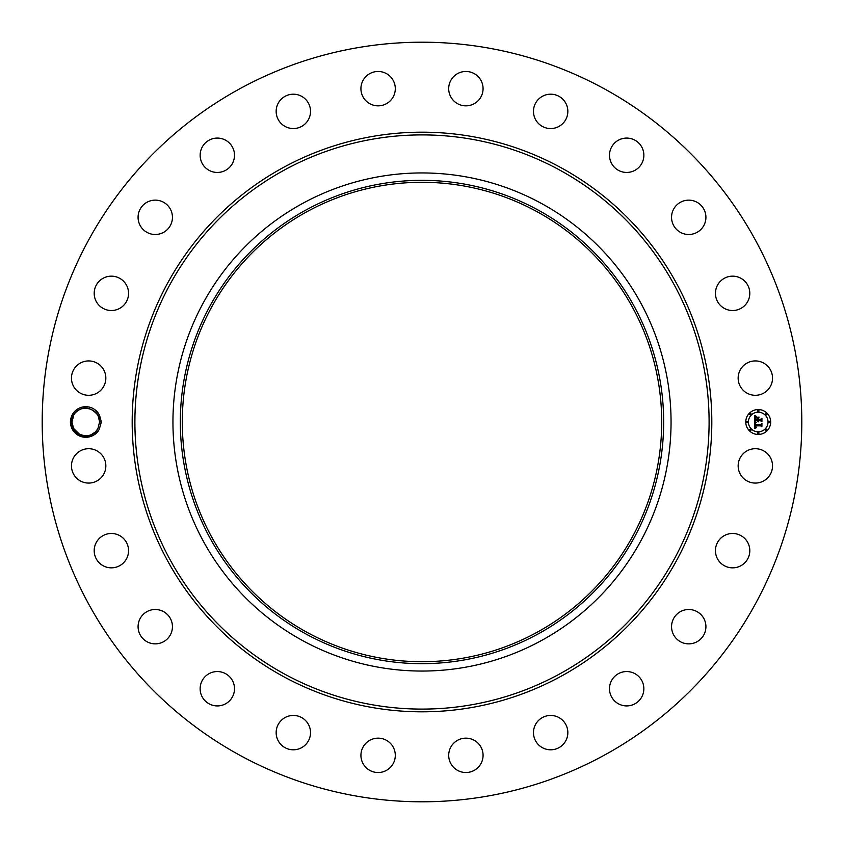 <?xml version="1.0" encoding="UTF-8"?>
<svg xmlns="http://www.w3.org/2000/svg" width="844" height="844" viewBox="0 0 844 844"><rect width="100%" height="100%" fill="white"/><g stroke="black" fill="none" stroke-linecap="round" stroke-linejoin="round"><path stroke-width="1.27" d="M416.535 661.643L427.465 661.643M536.921 211.633A239.707 239.707 0 0 1 632.367 536.921A239.707 239.707 0 0 1 307.079 632.367A239.707 239.707 0 0 1 211.633 307.079A239.707 239.707 0 0 1 536.921 211.633M306.14 209.913A241.669 241.669 0 0 1 634.087 306.14A241.669 241.669 0 0 1 537.86 634.087A241.669 241.669 0 0 1 209.913 537.86A241.669 241.669 0 0 1 306.14 209.913M427.465 182.357L416.535 182.357M302.595 640.564A249.054 249.054 0 0 1 302.595 203.436A249.054 249.054 0 0 1 671.054 422A249.054 249.054 0 0 1 302.595 640.564M604.082 88.694A379.8 379.8 0 0 1 755.306 604.082A379.8 379.8 0 0 1 239.918 755.306A379.8 379.8 0 0 1 88.694 239.918A379.8 379.8 0 0 1 604.082 88.694M99.539 428.72A15.308 15.308 0 0 1 99.223 429.343L101.354 422L99.539 415.29L98.178 415.902A13.81 13.81 0 0 0 97.577 414.805C89.432 405.626 81.288 405.721 73.143 415.09L71.234 421.958C70.02 436.58 92.312 442.931 99.212 429.332A15.308 15.308 0 0 1 78.439 435.43A15.308 15.308 0 0 1 86.141 406.692A15.308 15.308 0 0 1 99.539 415.29M740.262 457.648A17.186 17.186 0 0 1 763.577 450.801A17.186 17.186 0 0 1 770.424 474.128A17.186 17.186 0 0 1 747.098 480.964A17.186 17.186 0 0 1 740.262 457.648M745.062 562.526A17.186 17.186 0 0 1 720.765 563.096A17.186 17.186 0 0 1 720.185 538.799A17.186 17.186 0 0 1 744.482 538.229A17.186 17.186 0 0 1 745.062 562.526M697.682 641.356A17.186 17.186 0 0 1 674.061 635.616A17.186 17.186 0 0 1 679.8 612.005A17.186 17.186 0 0 1 703.411 617.734A17.186 17.186 0 0 1 697.682 641.356M631.512 705.225A17.186 17.186 0 0 1 610.191 693.578A17.186 17.186 0 0 1 621.838 672.246A17.186 17.186 0 0 1 643.16 683.904A17.186 17.186 0 0 1 631.512 705.225M551.069 749.799A17.186 17.186 0 0 1 533.482 733.025A17.186 17.186 0 0 1 550.256 715.448A17.186 17.186 0 0 1 567.843 732.223A17.186 17.186 0 0 1 551.069 749.799M461.826 772.038A17.186 17.186 0 0 1 449.187 751.287A17.186 17.186 0 0 1 469.939 738.637A17.186 17.186 0 0 1 482.589 759.4A17.186 17.186 0 0 1 461.826 772.038M369.872 770.424A17.186 17.186 0 0 1 363.036 747.098A17.186 17.186 0 0 1 386.352 740.262A17.186 17.186 0 0 1 393.198 763.577A17.186 17.186 0 0 1 369.872 770.424M281.474 745.062A17.186 17.186 0 0 1 280.904 720.765A17.186 17.186 0 0 1 305.201 720.185A17.186 17.186 0 0 1 305.771 744.482A17.186 17.186 0 0 1 281.474 745.062M202.644 697.682A17.186 17.186 0 0 1 208.384 674.061A17.186 17.186 0 0 1 231.994 679.8A17.186 17.186 0 0 1 226.266 703.411A17.186 17.186 0 0 1 202.644 697.682M138.775 631.512A17.186 17.186 0 0 1 150.422 610.191A17.186 17.186 0 0 1 171.754 621.838A17.186 17.186 0 0 1 160.096 643.16A17.186 17.186 0 0 1 138.775 631.512M94.201 551.069A17.186 17.186 0 0 1 110.975 533.482A17.186 17.186 0 0 1 128.552 550.256A17.186 17.186 0 0 1 111.777 567.843A17.186 17.186 0 0 1 94.201 551.069M71.962 461.826A17.186 17.186 0 0 1 92.713 449.187A17.186 17.186 0 0 1 105.363 469.939A17.186 17.186 0 0 1 84.6 482.589A17.186 17.186 0 0 1 71.962 461.826M73.576 369.872A17.186 17.186 0 0 1 96.902 363.036A17.186 17.186 0 0 1 103.738 386.352A17.186 17.186 0 0 1 80.423 393.198A17.186 17.186 0 0 1 73.576 369.872M98.938 281.474A17.186 17.186 0 0 1 123.235 280.904A17.186 17.186 0 0 1 123.815 305.201A17.186 17.186 0 0 1 99.518 305.771A17.186 17.186 0 0 1 98.938 281.474M146.318 202.644A17.186 17.186 0 0 1 169.939 208.384A17.186 17.186 0 0 1 164.2 231.994A17.186 17.186 0 0 1 140.589 226.266A17.186 17.186 0 0 1 146.318 202.644M212.488 138.775A17.186 17.186 0 0 1 233.809 150.422A17.186 17.186 0 0 1 222.162 171.754A17.186 17.186 0 0 1 200.84 160.096A17.186 17.186 0 0 1 212.488 138.775M292.931 94.201A17.186 17.186 0 0 1 310.518 110.975A17.186 17.186 0 0 1 293.744 128.552A17.186 17.186 0 0 1 276.157 111.777A17.186 17.186 0 0 1 292.931 94.201M382.174 71.962A17.186 17.186 0 0 1 394.813 92.713A17.186 17.186 0 0 1 374.061 105.363A17.186 17.186 0 0 1 361.411 84.6A17.186 17.186 0 0 1 382.174 71.962M474.128 73.576A17.186 17.186 0 0 1 480.964 96.902A17.186 17.186 0 0 1 457.648 103.738A17.186 17.186 0 0 1 450.801 80.423A17.186 17.186 0 0 1 474.128 73.576M562.526 98.938A17.186 17.186 0 0 1 563.096 123.235A17.186 17.186 0 0 1 538.799 123.815A17.186 17.186 0 0 1 538.229 99.518A17.186 17.186 0 0 1 562.526 98.938M641.356 146.318A17.186 17.186 0 0 1 635.616 169.939A17.186 17.186 0 0 1 612.005 164.2A17.186 17.186 0 0 1 617.734 140.589A17.186 17.186 0 0 1 641.356 146.318M705.225 212.488A17.186 17.186 0 0 1 693.578 233.809A17.186 17.186 0 0 1 672.246 222.162A17.186 17.186 0 0 1 683.904 200.84A17.186 17.186 0 0 1 705.225 212.488M749.799 292.931A17.186 17.186 0 0 1 733.025 310.518A17.186 17.186 0 0 1 715.448 293.744A17.186 17.186 0 0 1 732.223 276.157A17.186 17.186 0 0 1 749.799 292.931M772.038 382.174A17.186 17.186 0 0 1 751.287 394.813A17.186 17.186 0 0 1 738.637 374.061A17.186 17.186 0 0 1 759.4 361.411A17.186 17.186 0 0 1 772.038 382.174M758.218 409.551A12.449 12.449 0 0 1 770.667 422A12.449 12.449 0 0 1 758.218 434.449A12.449 12.449 0 0 1 745.769 422A12.449 12.449 0 0 1 758.218 409.551M413.191 42.306L417.717 42.221M426.8 42.232L422 42.2L426.8 42.232M432.191 42.654L431.263 42.316M430.809 801.694L426.283 801.779M417.2 801.768L422 801.8L417.2 801.768M411.809 801.346L412.737 801.684M101.354 422L99.603 421.937L98.178 415.902M99.603 421.937L97.904 428.625C92.059 440.979 71.307 435.947 71.972 422.063L73.66 415.375C79.515 403.021 100.257 408.053 99.603 421.937C100.257 408.053 79.515 403.021 73.66 415.375C79.515 403.021 100.257 408.053 99.603 421.937C100.257 408.053 79.515 403.021 73.66 415.375C79.515 403.021 100.257 408.053 99.603 421.937C100.257 408.053 79.515 403.021 73.66 415.375C79.515 403.021 100.257 408.053 99.603 421.937C100.257 408.053 79.515 403.021 73.66 415.375C79.515 403.021 100.257 408.053 99.603 421.937C100.257 408.053 79.515 403.021 73.66 415.375C79.515 403.021 100.257 408.053 99.603 421.937C100.257 408.053 79.515 403.021 73.66 415.375C79.515 403.021 100.257 408.053 99.603 421.937C100.257 408.053 79.515 403.021 73.66 415.375C79.515 403.021 100.257 408.053 99.603 421.937C100.257 408.053 79.515 403.021 73.66 415.375C79.515 403.021 100.257 408.053 99.603 421.937C100.257 408.053 79.515 403.021 73.66 415.375C79.515 403.021 100.257 408.053 99.603 421.937M758.218 431.811A9.812 9.812 0 0 0 768.029 422A9.812 9.812 0 0 0 758.218 412.188A9.812 9.812 0 0 0 748.406 422A9.812 9.812 0 0 0 758.218 431.811M747.088 422.76A0.76 0.76 0 0 0 747.837 422A0.76 0.76 0 0 0 747.088 421.24A0.76 0.76 0 0 0 746.328 422A0.76 0.76 0 0 0 747.088 422.76M758.218 411.619A0.76 0.76 0 0 0 758.967 410.87A0.76 0.76 0 0 0 758.218 410.11A0.76 0.76 0 0 0 757.458 410.87A0.76 0.76 0 0 0 758.218 411.619M750.348 414.879A0.76 0.76 0 0 0 751.097 414.13A0.76 0.76 0 0 0 750.348 413.37A0.76 0.76 0 0 0 749.588 414.13A0.76 0.76 0 0 0 750.348 414.879M769.348 422.76A0.76 0.76 0 0 0 770.108 422A0.76 0.76 0 0 0 769.348 421.24A0.76 0.76 0 0 0 768.589 422A0.76 0.76 0 0 0 769.348 422.76M766.088 414.879A0.76 0.76 0 0 0 766.837 414.13A0.76 0.76 0 0 0 766.088 413.37A0.76 0.76 0 0 0 765.329 414.13A0.76 0.76 0 0 0 766.088 414.879M758.218 432.381A0.76 0.76 0 0 0 757.458 433.13A0.76 0.76 0 0 0 758.218 433.89A0.76 0.76 0 0 0 758.967 433.13A0.76 0.76 0 0 0 758.218 432.381M750.348 429.121A0.76 0.76 0 0 0 749.588 429.87A0.76 0.76 0 0 0 750.348 430.63A0.76 0.76 0 0 0 751.097 429.87A0.76 0.76 0 0 0 750.348 429.121M766.088 429.121A0.76 0.76 0 0 0 765.329 429.87A0.76 0.76 0 0 0 766.088 430.63A0.76 0.76 0 0 0 766.837 429.87A0.76 0.76 0 0 0 766.088 429.121M94.686 432.561L95.541 431.78M96.3 430.957L97.809 428.805M754.568 422.042L756.14 422.781L755.148 423.382L754.979 424.69L760.877 424.764L761.478 424.121L761.478 426.61L760.834 425.84L755.422 425.84L756.287 427.433L755.011 425.84L755.211 427.317L756.235 427.729L754.547 428.52L754.568 422.042M754.937 421.726L756.372 422.58L754.937 421.726M755.633 423.192L755.422 424.321L760.898 424.321L761.921 423.456L761.921 426.241L761.773 423.762L760.94 424.49L755.274 424.49L755.633 423.192M754.494 415.849L756.119 416.736L755.085 417.611L754.947 419.668L757.49 419.668L755.243 419.341L755.686 417.136L755.391 419.204L757.49 419.204L756.572 417.516L758.851 417.516L757.944 419.668L760.687 419.668L761.394 418.972L761.394 421.652L760.687 420.766L758.345 420.766L758.556 421.599L757.944 420.766L758.26 421.842L757.49 420.766L755.19 420.766L754.494 421.494L754.494 415.849M755 415.586L756.488 416.408L755 415.586M759.115 417.115L756.678 417.252L759.115 417.115M758.408 419.204L760.729 419.204L761.921 418.244L761.921 421.399L761.773 418.55L760.803 419.341L758.26 419.341L758.408 418.086L758.408 419.204M70.221 422L71.972 422.074C71.307 435.947 92.059 440.979 97.904 428.625L95.815 431.495L97.904 428.625C92.059 440.979 71.307 435.947 71.972 422.063L71.972 422.074C71.307 435.947 92.059 440.979 97.904 428.625L95.594 431.727L97.904 428.625C92.059 440.979 71.307 435.947 71.972 422.063L71.972 422.074C71.307 435.947 92.059 440.979 97.904 428.625L95.815 431.495L97.904 428.625C92.059 440.979 71.307 435.947 71.972 422.063L73.544 428.404L79.684 434.396L81.414 435.103L79.684 434.396M83.356 435.599L81.53 435.145M83.577 435.641L89.095 435.409L83.577 435.641M91.247 434.692L95.277 432.033M72.858 426.864L73.544 428.404M83.535 435.631L85.75 435.81M89.274 435.367L90.962 434.808M95.815 431.495L97.904 428.625M84.347 435.736L89.074 435.42M284.354 673.955A287.108 287.108 0 0 1 170.045 284.354A287.108 287.108 0 0 1 559.646 170.045A287.108 287.108 0 0 1 673.955 559.646A287.108 287.108 0 0 1 284.354 673.955M283.056 676.339A289.819 289.819 0 0 1 167.661 283.056A289.819 289.819 0 0 1 560.943 167.661A289.819 289.819 0 0 1 676.339 560.943A289.819 289.819 0 0 1 283.056 676.339"/></g></svg>
